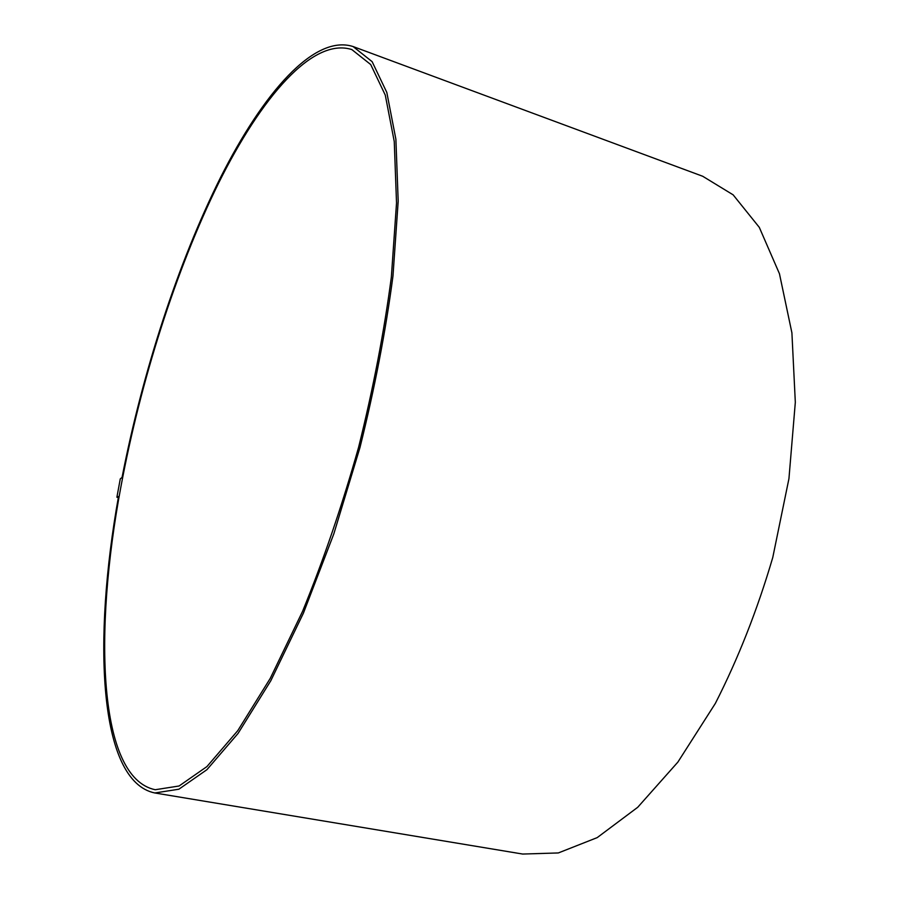 <?xml version="1.0" encoding="UTF-8"?>
<svg xmlns="http://www.w3.org/2000/svg" width="899" height="899" viewBox="0 0 899 899"><rect width="100%" height="100%" fill="white"/><g stroke="black" fill="none" stroke-linecap="round" stroke-linejoin="round"><path stroke-width="1.35" d="M154.83 792.974L522.679 854.05L558.324 852.949L597.194 837.621L637.728 807.28L677.88 762.094L715.346 703.423C738.27 658.405 757.419 609.758 772.769 557.481L788.94 478.673L795.323 402.314L791.907 332.844L779.455 273.745L759.295 227.357L733.135 194.836L702.715 176.271L353.093 46.546L372.13 61.66L386.817 92.451L395.886 139.255L398.19 201.207L392.975 275.982C385.705 331.113 374.692 388.334 359.937 447.657L333.799 533.939L303.413 613.152L270.813 680.723L238.055 733.438L206.939 769.668L178.879 789.21L154.83 792.974C98.306 781.4 92.754 639.762 118.533 496.45L116.892 497.237L120.275 478.886L122.05 477.425C142.559 372.22 177.788 263.16 220.513 177.541C263.047 93.215 314.066 34.038 353.093 46.546M118.342 497.585L116.892 497.237M120.938 486.606C93.541 632.222 98.092 777.882 155.224 789.727L179.081 785.996L206.905 766.6L237.763 730.662L270.251 678.374L302.558 611.365C323.438 560.313 342.103 505.631 358.589 447.309C373.22 388.503 384.143 331.765 391.346 277.117L396.526 202.972L394.256 141.536L385.278 95.103L370.714 64.548L351.824 49.569C312.56 37.05 261.103 97.598 218.491 183.329C175.687 270.352 140.671 380.884 120.938 486.606"/></g></svg>
